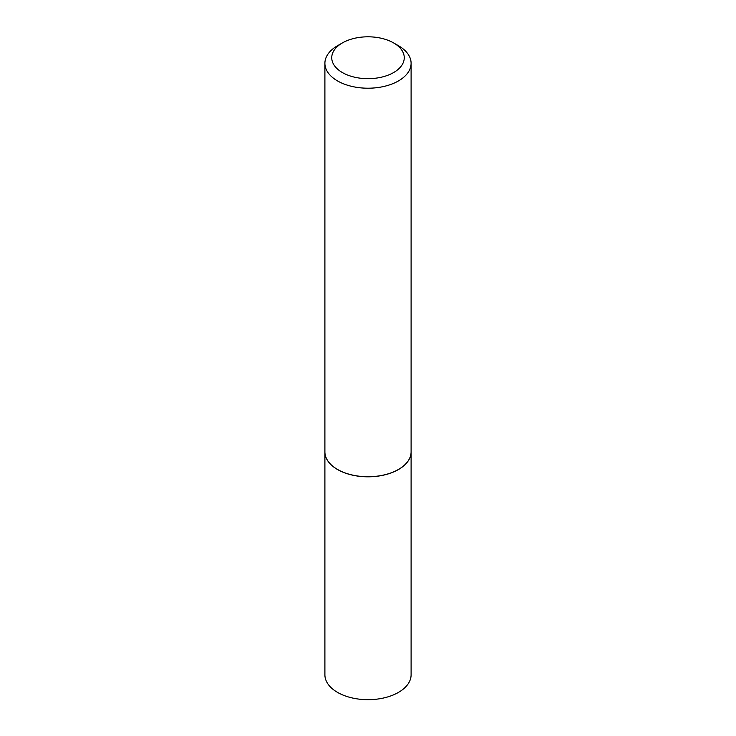 <?xml version="1.0" encoding="UTF-8"?>
<svg xmlns="http://www.w3.org/2000/svg" width="736" height="736" viewBox="0 0 736 736"><rect width="100%" height="100%" fill="white"/><g stroke="black" fill="none" stroke-linecap="round" stroke-linejoin="round"><path stroke-width="1.1" d="M324.898 451.886A43.102 24.886 0 0 0 324.898 451.932L324.898 674.792A43.102 24.886 0 0 0 351.504 697.783A43.102 24.886 0 0 0 398.48 692.392A43.102 24.886 0 0 0 411.102 674.792L411.102 451.932A43.102 24.886 0 0 0 411.102 451.886M324.898 451.932A43.102 24.886 0 0 0 351.504 474.922A43.102 24.886 0 0 0 398.48 469.531A43.102 24.886 0 0 0 411.102 451.932M342.36 72.542A36.266 20.939 0 0 0 393.64 72.542A36.266 20.939 0 0 0 393.64 42.936L398.48 45.724A43.102 24.886 0 0 1 411.102 63.324A43.102 24.886 0 0 1 384.496 86.314A43.102 24.886 0 0 1 337.52 80.923A43.102 24.886 0 0 1 324.898 63.324A43.102 24.886 0 0 1 337.52 45.724L342.36 42.936A36.266 20.939 0 0 0 342.36 72.542M398.443 469.458A43.001 24.822 0 0 1 398.406 469.485A43.001 24.822 0 0 1 337.594 469.485L337.52 469.439A43.102 24.886 0 0 0 398.48 469.439A43.102 24.886 0 0 0 411.102 451.84L411.102 63.324M324.898 63.324L324.898 451.84A43.102 24.886 0 0 0 337.52 469.439L337.594 469.485M398.48 45.724L393.64 42.936A36.266 20.939 0 0 0 342.36 42.936"/></g></svg>
